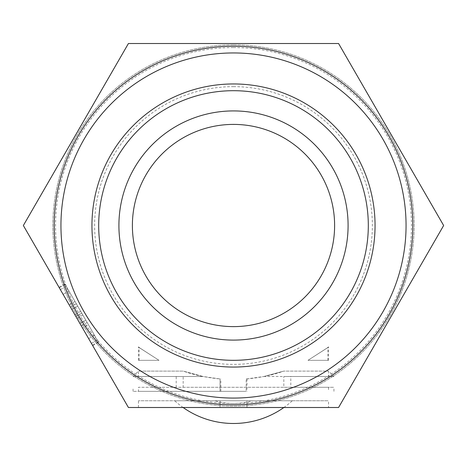 <?xml version="1.0" encoding="UTF-8"?>
<svg xmlns="http://www.w3.org/2000/svg" width="467" height="467" viewBox="0 0 467 467"><rect width="100%" height="100%" fill="white"/><g stroke="black" fill="none" stroke-linecap="round" stroke-linejoin="round"><path stroke-width="0.35" stroke-dasharray="2.33 1.75" d="M283.889 407.504A87.434 87.434 0 0 0 292.295 400.762L174.705 400.762L292.295 400.762M183.111 407.504A87.434 87.434 0 0 1 174.705 400.762M233.5 124.403A101.111 101.111 0 0 0 132.389 225.508A101.111 101.111 0 0 0 233.5 326.62A101.111 101.111 0 0 1 132.389 225.508A101.111 101.111 0 0 1 233.5 124.403A101.111 101.111 0 0 1 334.611 225.508A101.111 101.111 0 0 1 233.5 326.62A101.111 101.111 0 0 1 132.389 225.508A101.111 101.111 0 0 1 233.5 124.403A101.111 101.111 0 0 1 334.611 225.508A101.111 101.111 0 0 1 233.5 326.62A101.111 101.111 0 0 0 334.611 225.508A101.111 101.111 0 0 0 233.5 124.403M233.5 83.955A141.554 141.554 0 0 1 375.054 225.508A141.554 141.554 0 0 1 233.5 367.062A141.554 141.554 0 0 1 91.946 225.508A141.554 141.554 0 0 1 233.5 83.955A141.554 141.554 0 0 1 375.054 225.508A141.554 141.554 0 0 1 233.5 367.062A141.554 141.554 0 0 1 91.946 225.508A141.554 141.554 0 0 1 233.5 83.955A141.554 141.554 0 0 1 375.054 225.508A141.554 141.554 0 0 1 233.5 367.062A141.554 141.554 0 0 1 91.946 225.508A141.554 141.554 0 0 1 233.5 83.955M92.74 345.691L59.035 287.316L92.74 345.691L98.578 342.323L88.467 324.81L82.63 328.178L88.467 324.81L64.872 283.948L98.578 342.323M220.021 400.762L246.979 400.762L246.95 407.504L328.54 407.504L328.54 400.762L138.46 400.762L220.05 400.762L220.021 407.504L246.95 407.504M246.95 400.762L328.54 400.762M233.5 340.099A114.59 114.59 0 0 1 118.91 225.508A114.59 114.59 0 0 1 233.5 110.918A114.59 114.59 0 0 1 348.09 225.508A114.59 114.59 0 0 1 233.5 340.099M233.5 46.21A179.299 179.299 0 0 1 412.799 225.508A179.299 179.299 0 0 1 233.5 404.807A179.299 179.299 0 0 1 54.201 225.508A179.299 179.299 0 0 1 233.5 46.21M233.5 44.861A180.647 180.647 0 0 1 414.147 225.508A180.647 180.647 0 0 1 233.5 406.156A180.647 180.647 0 0 1 52.853 225.508A180.647 180.647 0 0 1 233.5 44.861A180.647 180.647 0 0 1 414.147 225.508A180.647 180.647 0 0 1 233.5 406.156A180.647 180.647 0 0 1 52.853 225.508A180.647 180.647 0 0 1 233.5 44.861M338.575 43.513L128.425 43.513L23.35 225.508L128.425 407.504L338.575 407.504L443.65 225.508L338.575 43.513M233.5 47.558A177.95 177.95 0 0 1 411.45 225.508A177.95 177.95 0 0 1 233.5 403.459A177.95 177.95 0 0 1 55.55 225.508A177.95 177.95 0 0 1 233.5 47.558M233.5 86.652A138.857 138.857 0 0 1 372.357 225.508A138.857 138.857 0 0 1 233.5 364.365A138.857 138.857 0 0 1 94.643 225.508A138.857 138.857 0 0 1 233.5 86.652M246.979 400.762L246.979 407.504M220.05 400.762L220.021 407.504M220.05 407.504L233.5 407.504M74.983 301.46L69.145 304.828L74.983 301.46M68.953 291.017L94.497 335.253L68.953 291.017L63.115 294.391L88.66 338.622L63.115 294.391M81.725 313.135L75.888 316.503M94.497 335.253L88.66 338.622M77.68 306.13L71.842 309.498L77.68 306.13M85.77 320.14L79.933 323.508L85.77 320.14M159.013 360.32C132.815 343.514 132.815 343.514 159.013 360.32C132.815 343.514 132.815 343.514 159.013 360.32L139.131 360.32L159.013 360.32C131.939 342.866 131.939 342.866 159.013 360.32C131.939 342.866 131.939 342.866 159.013 360.32L138.46 360.32L159.013 360.32M307.987 360.32C334.185 343.514 334.185 343.514 307.987 360.32C334.185 343.514 334.185 343.514 307.987 360.32L327.869 360.32L307.987 360.32C335.061 342.866 335.061 342.866 307.987 360.32C335.061 342.866 335.061 342.866 307.987 360.32L328.54 360.32L307.987 360.32M246.173 379.006L263.919 376.495L283.743 371.107L328.54 371.107L283.743 371.107C272.722 375.024 260.458 377.634 246.95 378.941L246.173 379.006L246.173 391.328L138.46 391.328L138.46 387.283L183.169 387.283L183.169 376.495L138.46 376.495L203.081 376.495L220.05 378.941C206.642 377.651 194.377 375.042 183.257 371.107L203.081 376.495L183.257 371.107L138.46 371.107L183.257 371.107L203.081 376.495L133.066 376.495L203.081 376.495M183.169 387.283L333.934 387.283L290.795 387.283L290.795 376.495L328.54 376.495L283.831 376.495L283.831 387.283L328.54 387.283L138.46 387.283M220.021 391.328L220.021 378.941L220.021 391.328L220.827 391.328L133.066 391.328L246.173 391.328M246.979 378.941L246.979 391.328M133.066 376.495L138.46 371.107L138.46 376.495M328.54 387.283L328.54 391.328M263.919 376.495L283.743 371.107L263.919 376.495L333.934 376.495L328.54 371.107L328.54 376.495M246.95 378.941L246.95 391.328M220.05 391.328L138.46 391.328M220.827 391.328L220.827 379.006M176.205 387.283L176.205 376.495L183.169 376.495M333.934 376.495L283.831 376.495M290.795 387.283L283.831 387.283M252.373 400.762L214.627 400.762L252.373 400.762A67.406 67.406 0 0 1 214.627 400.762M97.229 339.988L91.392 343.356M80.657 311.285L74.819 314.653M82.793 314.986L76.956 318.36M65.152 284.432L59.315 287.8M66.221 286.283L60.383 289.651M76.331 303.795L70.494 307.163M87.119 322.475L81.281 325.843M98.298 341.838L92.46 345.212M138.46 407.504L138.46 400.762M64.872 283.948L59.035 287.316M139.131 360.32L139.131 347.238M138.46 360.32L138.46 346.712M327.869 360.32L327.869 347.238M328.54 360.32L328.54 346.712M333.934 391.328L333.934 387.283M133.066 391.328L133.066 387.283"/><path stroke-width="0.7" d="M183.111 407.504A87.434 87.434 0 0 0 283.889 407.504M233.5 124.403A101.111 101.111 0 0 0 132.389 225.508A101.111 101.111 0 0 0 233.5 326.62A101.111 101.111 0 0 0 334.611 225.508A101.111 101.111 0 0 0 233.5 124.403M233.5 110.918A114.59 114.59 0 0 0 118.91 225.508A114.59 114.59 0 0 0 233.5 340.099A114.59 114.59 0 0 0 348.09 225.508A114.59 114.59 0 0 0 233.5 110.918M233.5 90.697A134.811 134.811 0 0 1 368.311 225.508A134.811 134.811 0 0 1 233.5 360.32A134.811 134.811 0 0 1 98.689 225.508A134.811 134.811 0 0 1 233.5 90.697M233.5 83.955A141.554 141.554 0 0 1 375.054 225.508A141.554 141.554 0 0 1 233.5 367.062A141.554 141.554 0 0 1 91.946 225.508A141.554 141.554 0 0 1 233.5 83.955M233.5 52.952A172.556 172.556 0 0 1 406.057 225.508A172.556 172.556 0 0 1 233.5 398.065A172.556 172.556 0 0 1 60.944 225.508A172.556 172.556 0 0 1 233.5 52.952M233.5 46.21A179.299 179.299 0 0 1 412.799 225.508A179.299 179.299 0 0 1 233.5 404.807A179.299 179.299 0 0 1 54.201 225.508A179.299 179.299 0 0 1 233.5 46.21M233.5 407.504L128.425 407.504L23.35 225.508L128.425 43.513L338.575 43.513L443.65 225.508L338.575 407.504L233.5 407.504L328.54 407.504"/></g></svg>
